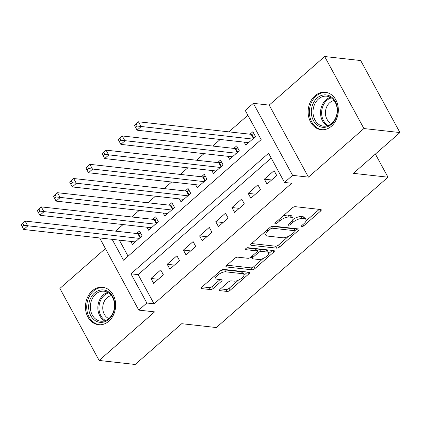 <?xml version="1.0" encoding="UTF-8"?>
<svg xmlns="http://www.w3.org/2000/svg" width="421" height="421" viewBox="0 0 421 421"><rect width="100%" height="100%" fill="white"/><g stroke="black" fill="none" stroke-linecap="round" stroke-linejoin="round"><path stroke-width="0.63" d="M301.583 226.724A1.658 0.658 151.4 0 0 303.688 225.861L320.576 211.068A2.368 0.937 151.4 0 0 321.244 209.779A2.368 0.937 151.4 0 0 320.755 209.521L295.289 206.679A2.368 0.937 151.4 0 0 292.285 207.916L275.392 222.709A1.658 0.658 151.4 0 0 274.929 223.614A1.658 0.658 151.4 0 0 275.271 223.793A1.658 0.658 151.4 0 0 277.376 222.93L279.56 221.014A7.583 3 151.4 0 1 289.174 217.062L291.295 217.299A7.583 3 151.4 0 1 292.863 218.125A7.583 3 151.4 0 1 290.737 222.262L288.548 224.177A1.658 0.658 151.4 0 0 288.085 225.077A1.658 0.658 151.4 0 0 288.427 225.261A1.658 0.658 151.4 0 0 290.532 224.393L292.716 222.483A7.583 3 151.4 0 1 302.331 218.531L304.451 218.767A7.583 3 151.4 0 1 306.025 219.594A7.583 3 151.4 0 1 303.894 223.725L301.71 225.64A1.658 0.658 151.4 0 0 301.241 226.545A1.658 0.658 151.4 0 0 301.583 226.724M108.839 321.191A18.829 15.051 -83.6 0 0 115.301 300.989A18.829 15.051 -83.6 0 0 102.65 287.296A18.829 15.051 -83.6 0 0 92.288 290.827A18.829 15.051 -83.6 0 0 85.826 311.024A18.829 15.051 -83.6 0 0 98.477 324.717A18.829 15.051 -83.6 0 0 108.839 321.191M331.511 126.158A18.829 15.051 -83.6 0 0 337.968 105.96A18.829 15.051 -83.6 0 0 325.317 92.267A18.829 15.051 -83.6 0 0 314.955 95.793A18.829 15.051 -83.6 0 0 308.498 115.996A18.829 15.051 -83.6 0 0 321.149 129.689A18.829 15.051 -83.6 0 0 331.511 126.158M220.236 289.106A2.368 0.937 151.4 0 0 219.573 290.401A2.368 0.937 151.4 0 0 220.062 290.658L227.208 291.453A2.368 0.937 151.4 0 0 230.213 290.216L248.969 273.792A2.368 0.937 151.4 0 0 249.632 272.498A2.368 0.937 151.4 0 0 249.143 272.24L223.677 269.403A2.368 0.937 151.4 0 0 220.672 270.635L201.917 287.064A2.368 0.937 151.4 0 0 201.249 288.359A2.368 0.937 151.4 0 0 201.743 288.617L210.374 289.58A2.368 0.937 151.4 0 0 213.373 288.343L221.404 281.312A2.368 0.937 151.4 0 0 222.067 280.018A2.368 0.937 151.4 0 0 221.578 279.76L217.299 279.286A6.336 2.505 151.4 0 1 215.984 278.597A6.336 2.505 151.4 0 1 218.973 274.203A6.336 2.505 151.4 0 1 225.803 271.834L242.57 273.703A6.336 2.505 151.4 0 1 243.88 274.397A6.336 2.505 151.4 0 1 240.891 278.786A6.336 2.505 151.4 0 1 234.065 281.154L231.271 280.844A2.368 0.937 151.4 0 0 228.266 282.075L220.236 289.106M271.208 158.07L138.141 274.624L154.06 303.82L146.85 303.015L138.756 310.109L99.656 237.949M399.95 132.562L363.918 128.547L324.654 56.53L360.686 60.545L399.95 132.562L353.393 173.341L387.983 177.194L216.326 327.543L181.735 323.691L135.178 364.47L99.145 360.455L154.607 311.877L138.756 310.109M324.654 56.53L269.187 105.108L308.451 177.125L363.918 128.547M308.451 177.125L292.6 175.357L284.501 182.451L268.582 153.255L130.931 273.818L146.85 303.015M154.06 303.82L291.706 183.256L284.501 182.451M276.644 248.153A2.368 0.937 151.4 0 0 279.644 246.922L298.405 230.492A2.368 0.937 151.4 0 0 299.068 229.198A2.368 0.937 151.4 0 0 298.578 228.94L273.113 226.103A2.368 0.937 151.4 0 0 270.108 227.34L251.353 243.764A2.368 0.937 151.4 0 0 250.684 245.059A2.368 0.937 151.4 0 0 251.179 245.317L276.644 248.153L275.581 246.206A2.368 0.937 151.4 0 0 278.586 244.975L288.343 236.423M273.687 252.142L254.931 268.566A2.368 0.937 151.4 0 1 251.926 269.803L226.461 266.967A2.368 0.937 151.4 0 1 225.966 266.709A2.368 0.937 151.4 0 1 226.635 265.414L234.66 258.383A2.368 0.937 151.4 0 1 237.665 257.152L247.995 258.299A2.368 0.937 151.4 0 0 250.995 257.068L256.321 252.405A2.368 0.937 151.4 0 0 256.989 251.111A2.368 0.937 151.4 0 0 256.5 250.853L245.743 249.653A1.658 0.658 151.4 0 1 245.401 249.474A1.658 0.658 151.4 0 1 246.185 248.327A1.658 0.658 151.4 0 1 247.969 247.706L273.861 250.59A2.368 0.937 151.4 0 1 274.35 250.848A2.368 0.937 151.4 0 1 273.687 252.142L272.776 250.469M105.266 248.685L59.877 288.438L99.145 360.455M130.805 241.417L132.426 244.396L142.145 235.886L139.493 231.018L136.657 233.502M146.997 227.235L148.624 230.213L158.338 221.704L155.686 216.836L152.849 219.32M163.19 213.052L164.816 216.031L174.531 207.516L171.879 202.654L169.047 205.138M179.383 198.865L181.009 201.843L190.724 193.334L188.071 188.471L185.24 190.95M195.581 184.682L197.202 187.661L206.921 179.151L204.269 174.283L201.433 176.767M211.774 170.5L213.4 173.478L223.114 164.969L220.462 160.101L217.625 162.585M227.966 156.312L229.592 159.291L239.307 150.781L236.655 145.919L233.823 148.397M267.009 184.035L276.729 175.525L274.071 170.663L264.356 179.172L267.009 184.035M250.816 198.223L260.531 189.708L257.878 184.845L248.164 193.355L250.816 198.223M234.623 212.405L244.338 203.896L241.686 199.028L231.971 207.537L234.623 212.405M218.425 226.587L228.145 218.078L225.493 213.21L215.773 221.725L218.425 226.587M202.233 240.775L211.947 232.26L209.295 227.398L199.58 235.907L202.233 240.775M186.04 254.958L195.754 246.448L193.102 241.58L183.388 250.09L186.04 254.958M169.847 269.14L179.562 260.631L176.909 255.763L167.19 264.272L169.847 269.14M160.717 269.95L150.997 278.46L153.649 283.322L163.369 274.813L160.717 269.95M247.864 115.249L228.898 131.862M220.22 139.462L212.705 146.045M204.027 153.644L196.507 160.227M187.829 167.832L180.314 174.415M171.636 182.014L164.122 188.597M155.444 196.197L147.929 202.78M139.251 210.384L131.731 216.968M123.053 224.567L115.538 231.15M119.338 240.138L128.084 256.184M244.164 142.13L245.785 145.108L255.505 136.599L252.847 131.731L250.016 134.215M387.983 177.194L375.379 154.081M112.133 239.339L123.506 260.194L261.157 139.63L245.238 110.434L253.331 103.345L292.6 175.357M269.187 105.108L253.331 103.345M138.141 274.624L130.931 273.818M264.356 179.172L271.64 179.983M248.164 193.355L255.447 194.165M231.971 207.537L239.249 208.348M215.773 221.725L223.056 222.535M199.58 235.907L206.864 236.718M183.388 250.09L190.671 250.9M167.19 264.272L174.473 265.088M150.997 278.46L158.28 279.27M306.025 219.594L304.962 217.646A7.583 3 151.4 0 0 303.394 216.82L304.451 218.767M292.842 219.599A7.583 3 151.4 0 1 301.268 216.583L303.394 216.82M292.863 218.125L291.806 216.178A7.583 3 151.4 0 0 290.232 215.352L291.295 217.299M282.523 216.462A7.583 3 151.4 0 1 288.111 215.115L290.232 215.352M306.051 220.914L319.255 209.353M251.616 243.538L275.581 246.206M294.984 230.608L297.079 228.771M294.674 231.803A1.658 0.658 151.4 0 0 295.142 230.897A1.658 0.658 151.4 0 0 294.795 230.719L272.445 228.224A1.658 0.658 151.4 0 0 270.34 229.092L268.035 231.108A7.583 3 151.4 0 0 265.909 235.244A7.583 3 151.4 0 0 267.477 236.07L282.754 237.77A7.583 3 151.4 0 0 292.369 233.818L294.674 231.803M295.142 230.897L294.079 228.95A1.658 0.658 151.4 0 0 293.737 228.771L294.795 230.719M271.829 226.33L293.737 228.771M264.814 231.976A7.583 3 151.4 0 0 264.846 233.297L265.909 235.244M272.361 250.421L268.587 253.731M263.183 258.462L253.868 266.625L254.931 268.566M226.898 265.188L250.863 267.856A2.368 0.937 151.4 0 0 253.868 266.625M256.989 251.111L255.926 249.164A2.368 0.937 151.4 0 0 255.436 248.906L246.859 247.948M258.71 259.494A6.336 2.505 151.4 0 0 265.54 257.126A6.336 2.505 151.4 0 0 268.524 252.737A6.336 2.505 151.4 0 0 267.214 252.047L261.309 251.39A2.368 0.937 151.4 0 0 258.305 252.621L252.979 257.289A2.368 0.937 151.4 0 0 252.311 258.578A2.368 0.937 151.4 0 0 252.805 258.836L258.71 259.494M268.524 252.737L267.467 250.79A6.336 2.505 151.4 0 0 266.151 250.1L267.214 252.047M256.91 250.969L257.242 250.679A2.368 0.937 151.4 0 1 260.246 249.442L266.151 250.1M243.88 274.397L242.817 272.45A6.336 2.505 151.4 0 0 241.507 271.755L242.57 273.703M220.43 270.85A6.336 2.505 151.4 0 1 224.74 269.887L241.507 271.755M214.842 275.744A6.336 2.505 151.4 0 0 214.926 276.65L215.984 278.597M202.18 286.838L209.311 287.632A2.368 0.937 151.4 0 0 212.316 286.396L220.078 279.597M220.499 288.88L226.145 289.506A2.368 0.937 151.4 0 0 229.15 288.274L238.37 280.197M243.964 275.297L247.643 272.071M135.604 127.463L137.225 126.047L136.167 124.1L134.546 125.516L137.062 130.194L134.41 125.332L138.456 121.785L141.109 126.647L137.062 130.194L248.622 142.63M254.016 133.873L251.821 134.299A2.415 0.953 -28.6 0 1 251.169 134.341L138.456 121.785L136.167 124.1M252.668 139.083L137.225 126.047M317.224 97.967A16.293 13.025 96.4 0 1 335.316 101.529A16.293 13.025 96.4 0 1 331.548 124.242A16.293 13.025 96.4 0 1 313.456 120.68A16.293 13.025 96.4 0 1 317.224 97.967M331.737 123.353A15.088 12.062 -83.6 0 0 336.916 107.166A15.088 12.062 -83.6 0 0 326.775 96.193A15.088 12.062 -83.6 0 0 318.476 99.019A15.088 12.062 -83.6 0 0 313.298 115.207A15.088 12.062 -83.6 0 0 323.433 126.179A15.088 12.062 -83.6 0 0 331.737 123.353M331.522 123.537A11.877 9.494 96.4 0 1 325.475 114.117A11.877 9.494 96.4 0 1 329.727 102.703A11.877 9.494 96.4 0 1 334.079 100.545M327.117 92.609A18.708 14.951 -83.6 0 0 326.459 92.515A18.708 14.951 -83.6 0 0 316.16 96.02A18.708 14.951 -83.6 0 0 309.745 116.091A18.708 14.951 -83.6 0 0 322.312 129.7A18.708 14.951 -83.6 0 0 322.981 129.752M107.602 291.274A16.293 13.025 96.4 0 1 113.386 312.729A16.293 13.025 96.4 0 1 95.83 320.997A16.293 13.025 96.4 0 1 90.047 299.547A16.293 13.025 96.4 0 1 107.602 291.274M96.988 319.976A15.088 12.062 -83.6 0 0 100.766 321.207A15.088 12.062 -83.6 0 0 113.986 309.988A15.088 12.062 -83.6 0 0 107.887 292.458A15.088 12.062 -83.6 0 0 104.108 291.221A15.088 12.062 -83.6 0 0 90.889 302.446A15.088 12.062 -83.6 0 0 96.988 319.976M108.85 318.571A11.877 9.494 96.4 0 1 107.986 318.15A11.877 9.494 96.4 0 1 102.919 305.678A11.877 9.494 96.4 0 1 111.412 295.579M104.45 287.638A18.708 14.951 -83.6 0 0 103.787 287.543A18.708 14.951 -83.6 0 0 87.394 301.462A18.708 14.951 -83.6 0 0 94.962 323.196A18.708 14.951 -83.6 0 0 99.645 324.728A18.708 14.951 -83.6 0 0 100.309 324.78M119.411 141.645L121.032 140.23L119.969 138.283L118.354 139.704L120.869 144.382L118.217 139.514L122.264 135.967L124.916 140.835L120.869 144.382L232.424 156.812M237.823 148.055L235.628 148.487A2.415 0.953 -28.6 0 1 234.976 148.529L122.264 135.967L119.969 138.283M236.476 153.265L121.032 140.23M103.219 155.833L104.84 154.412L103.776 152.465L102.156 153.886L104.671 158.564L102.019 153.697L106.071 150.15L108.723 155.017L104.671 158.564L216.231 170.994M221.625 162.238L219.436 162.669A2.415 0.953 -28.6 0 1 218.778 162.711L106.071 150.15L103.776 152.465M220.278 167.447L104.84 154.412M87.026 170.016L88.642 168.595L87.584 166.653L85.963 168.068L88.478 172.747L85.826 167.884L89.873 164.337L92.531 169.2L88.478 172.747L200.038 185.177M205.432 176.425L203.243 176.852A2.415 0.953 -28.6 0 1 202.585 176.894L89.873 164.337L87.584 166.653M204.085 181.635L88.642 168.595M70.828 184.198L72.449 182.782L71.391 180.835L69.77 182.251L72.286 186.929L69.633 182.067L73.68 178.52L76.333 183.388L72.286 186.929L183.845 199.365M189.24 190.608L187.045 191.039A2.415 0.953 -28.6 0 1 186.392 191.081L73.68 178.52L71.391 180.835M187.892 195.818L72.449 182.782M54.635 198.386L56.256 196.965L55.193 195.018L53.578 196.439L56.093 201.117L53.441 196.249L57.488 192.702L60.14 197.57L56.093 201.117L167.647 213.547M173.047 204.79L170.852 205.222A2.415 0.953 -28.6 0 1 170.2 205.264L57.488 192.702L55.193 195.018M171.7 210L56.256 196.965M38.443 212.568L40.063 211.147L39 209.2L37.38 210.621L39.895 215.299L37.243 210.432L41.295 206.89L43.947 211.752L39.895 215.299L151.455 227.729M156.849 218.978L154.66 219.404A2.415 0.953 -28.6 0 1 154.002 219.446L41.295 206.89L39 209.2M155.502 224.183L40.063 211.147M22.25 226.751L23.865 225.335L22.808 223.388L21.187 224.803L23.702 229.482L21.05 224.619L25.097 221.072L27.749 225.94L23.702 229.482L135.262 241.917M140.656 233.16L138.467 233.587A2.415 0.953 -28.6 0 1 137.809 233.634L25.097 221.072L22.808 223.388M139.309 238.37L23.865 225.335M302.967 224.54L303.688 225.861M276.655 221.604L277.376 222.93M289.811 223.072L290.532 224.393M301.268 216.583L302.331 218.531M291.937 221.046L292.716 222.483M288.111 215.115L289.174 217.062M278.839 219.694L279.56 221.014M319.665 209.4L320.576 211.068M250.737 244.506L251.179 245.317M297.494 228.819L298.405 230.492M278.586 244.975L279.644 246.922M271.487 226.466L272.445 228.224M269.619 227.766L270.34 229.092M267.314 229.787L268.035 231.108M250.863 267.856L251.926 269.803M226.019 266.156L226.461 266.967M255.436 248.906L256.5 250.853M245.438 249.09L245.743 249.653M260.246 249.442L261.309 251.39M257.242 250.679L258.305 252.621M252.258 255.963L252.979 257.289M224.74 269.887L225.803 271.834M220.493 279.639L221.404 281.312M212.316 286.396L213.373 288.343M209.311 287.632L210.374 289.58M201.301 287.806L201.743 288.617M248.058 272.119L248.969 273.792M229.15 288.274L230.213 290.216M226.145 289.506L227.208 291.453M219.62 289.848L220.062 290.658M251.821 134.299L253.863 138.035M251.169 134.341L253.4 138.441M327.275 125.842A15.088 12.062 96.4 0 1 320.539 113.691A15.088 12.062 96.4 0 1 325.986 99.856A15.088 12.062 96.4 0 1 330.448 97.367M331.322 97.904A14.593 11.662 -83.6 0 0 326.912 100.335A14.593 11.662 -83.6 0 0 321.649 113.77A14.593 11.662 -83.6 0 0 328.243 125.511M104.608 320.87A15.088 12.062 96.4 0 1 104.497 320.813A15.088 12.062 96.4 0 1 97.972 305.641A15.088 12.062 96.4 0 1 107.776 292.395M108.65 292.932A14.593 11.662 -83.6 0 0 99.082 305.714A14.593 11.662 -83.6 0 0 105.392 320.439A14.593 11.662 -83.6 0 0 105.576 320.544M235.628 148.487L237.665 152.223M234.976 148.529L237.207 152.623M219.436 162.669L221.472 166.406M218.778 162.711L221.014 166.805M203.243 176.852L205.28 180.588M202.585 176.894L204.816 180.993M187.045 191.039L189.082 194.77M186.392 191.081L188.624 195.176M170.852 205.222L172.889 208.958M170.2 205.264L172.431 209.358M154.66 219.404L156.696 223.141M154.002 219.446L156.238 223.54M138.467 233.587L140.503 237.323M137.809 233.634L140.04 237.728M251.332 256.778L252.311 258.578M322.312 129.7L322.854 129.757M326.459 92.515L326.996 92.573M103.787 287.543L104.324 287.606M99.645 324.728L100.182 324.786"/></g></svg>
